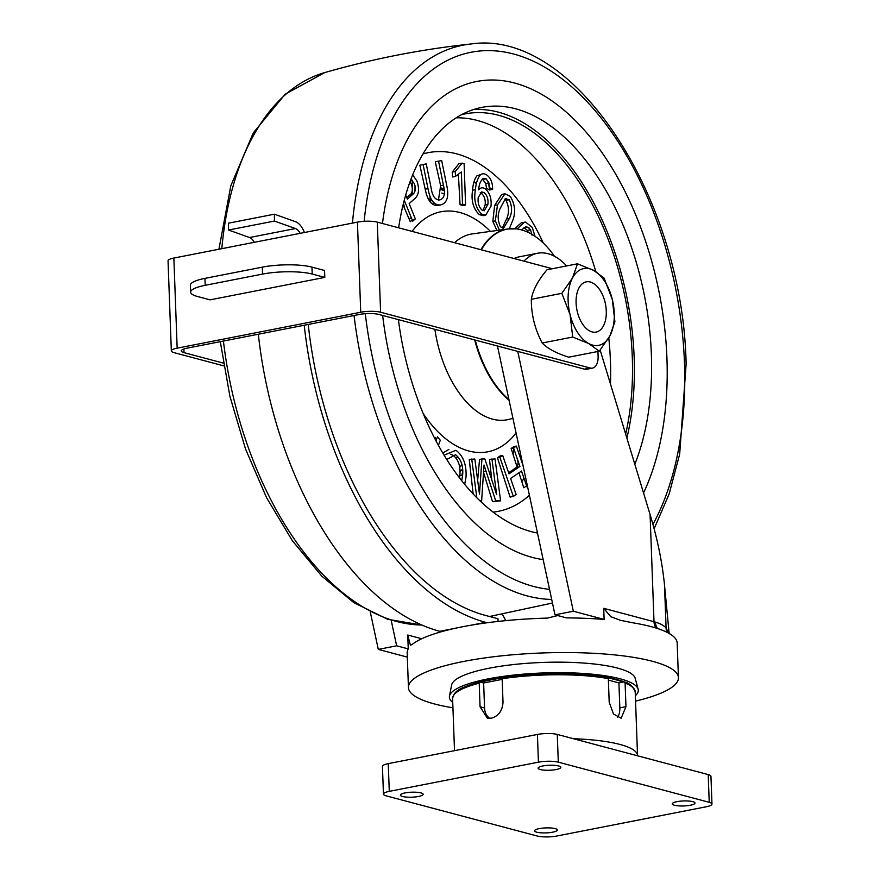 <?xml version="1.0" encoding="UTF-8"?>
<svg xmlns="http://www.w3.org/2000/svg" width="880" height="880" viewBox="0 0 880 880"><rect width="100%" height="100%" fill="white"/><g stroke="black" fill="none" stroke-linecap="round" stroke-linejoin="round"><path stroke-width="1.32" d="M635.349 695.695A94.534 20.768 177.9 0 0 638.154 689.194L635.162 678.227A91.938 20.196 177.9 0 0 582.824 662.992A91.938 20.196 177.9 0 0 489.654 668.118A91.938 20.196 177.9 0 0 451.638 684.948L449.46 696.113A94.534 20.768 177.9 0 0 452.738 702.394M638.154 689.194A94.534 20.768 177.9 0 0 584.342 673.53A94.534 20.768 177.9 0 0 488.543 678.799A94.534 20.768 177.9 0 0 449.46 696.113M625.482 682.407A90.299 19.844 177.9 0 0 491.018 679.459A90.299 19.844 177.9 0 0 461.604 688.413M625.097 683.089L624.415 681.967C629.266 682.99 632.863 686.246 635.206 691.757A91.366 20.075 177.9 0 0 625.097 683.089L625.966 706.651L621.148 718.212L613.481 713.999L609.191 702.185L608.333 678.623A91.366 20.075 177.9 0 0 502.15 678.7L503.019 702.262C502.425 710.765 498.553 716.078 491.392 718.201L487.311 718.102L480.062 706.75L479.204 683.188A91.366 20.075 177.9 0 0 452.595 698.445C454.872 688.402 464.167 687.214 479.743 682.022L479.204 683.188M690.338 805.244A11.374 2.497 -2.1 0 1 678.524 805.871A11.374 2.497 -2.1 0 1 672.265 803.88A11.374 2.497 -2.1 0 1 676.929 801.669A11.374 2.497 -2.1 0 1 688.743 801.042A11.374 2.497 -2.1 0 1 695.002 803.044A11.374 2.497 -2.1 0 1 690.338 805.244M552.662 832.183A11.374 2.497 -2.1 0 1 540.848 832.81A11.374 2.497 -2.1 0 1 534.578 830.819A11.374 2.497 -2.1 0 1 539.242 828.619A11.374 2.497 -2.1 0 1 551.056 827.992A11.374 2.497 -2.1 0 1 557.315 829.983A11.374 2.497 -2.1 0 1 552.662 832.183M556.171 769.538A11.374 2.497 -2.1 0 1 544.357 770.165A11.374 2.497 -2.1 0 1 538.098 768.174A11.374 2.497 -2.1 0 1 542.762 765.974A11.374 2.497 -2.1 0 1 554.576 765.347A11.374 2.497 -2.1 0 1 560.835 767.338A11.374 2.497 -2.1 0 1 556.171 769.538M418.495 796.488A11.374 2.497 -2.1 0 1 406.681 797.115A11.374 2.497 -2.1 0 1 400.411 795.113A11.374 2.497 -2.1 0 1 405.075 792.913A11.374 2.497 -2.1 0 1 416.889 792.286A11.374 2.497 -2.1 0 1 423.148 794.277A11.374 2.497 -2.1 0 1 418.495 796.488M617.397 717.464A14.223 8.096 78.9 0 0 619.828 707.85L618.915 682.902L608.388 680.097M618.915 682.902L623.018 682.099A88.88 19.525 177.9 0 0 608.168 677.996M558.294 762.157L709.225 802.318A14.223 3.124 -2.1 0 1 711.964 804.045A14.223 3.124 -2.1 0 1 706.145 806.795L556.985 835.989A14.223 3.124 -2.1 0 1 537.13 836L386.188 795.839A14.223 3.124 -2.1 0 1 383.449 794.112A14.223 3.124 -2.1 0 1 389.279 791.362L538.428 762.168A14.223 3.124 -2.1 0 1 558.294 762.157L557.271 734.426L708.213 774.598A14.223 3.124 -2.1 0 1 710.952 776.325L711.964 804.045M383.449 794.112L382.437 766.381A14.223 3.124 -2.1 0 1 388.256 763.631L537.416 734.448A14.223 3.124 -2.1 0 1 557.271 734.426M502.293 677.897A88.88 19.525 177.9 0 0 480.634 682.198L479.996 682.022M502.172 679.36L483.637 682.99L480.634 682.198M483.637 682.99L484.55 707.949A14.223 11.264 -75.1 0 0 489.907 718.377M623.018 682.099L623.887 681.923M607.123 677.468L607.475 677.457C580.756 672.386 536.404 672.419 502.744 677.523L502.953 677.534A89.947 19.756 -2.1 0 1 607.123 677.468L608.333 678.623M502.15 678.7L502.953 677.534M622.743 681.329A87.45 19.217 -2.1 0 1 624.03 681.912M635.547 701.129A135.091 29.678 177.9 0 0 678.436 677.677A135.091 29.678 177.9 0 0 604.076 653.972A135.091 29.678 177.9 0 0 463.782 661.43A135.091 29.678 177.9 0 0 408.441 687.577A135.091 29.678 177.9 0 0 452.936 707.817M557.766 615.56L547.426 618.101A135.091 29.678 177.9 0 0 462.506 626.769A135.091 29.678 177.9 0 0 412.038 644.6L410.388 645.15L407.737 635.019L421.729 638.748M408.441 687.577L407.165 652.916A135.091 29.678 177.9 0 1 408.243 648.89L407.737 635.019M678.436 677.677L677.171 643.016A135.091 29.678 177.9 0 0 675.4 638.517A135.091 29.678 177.9 0 0 665.236 631.466A135.091 29.678 177.9 0 0 632.61 622.765L620.334 620.279L610.753 616.671L603.713 608.322L654.005 621.709A65.417 14.377 -2.1 0 1 655.413 622.094C661.177 623.953 664.741 625.999 666.094 628.221L669.174 633.798M505.78 620.631L502.348 614.141M407.319 657.118L378.29 649.396L370.315 612.139M391.215 620.411L396.649 645.799L378.29 649.396M408.243 648.89L396.649 645.799M669.141 633.446L664.51 585.068C662.31 562.639 657.503 539.121 650.078 514.514L654.005 621.709A11.374 9.009 -75.1 0 0 656.139 628.067M566.654 265.936A67.837 38.621 78.9 0 0 537.46 253.264L519.101 256.861A67.837 38.621 78.9 0 0 514.03 258.511M537.46 253.264A67.837 38.621 78.9 0 0 523.963 261.151M517.748 351.384L573.342 611.226L604.12 619.421A135.091 29.678 177.9 0 0 566.577 617.903L554.983 614.823L497.464 345.983M573.342 611.226L554.983 614.823M604.12 619.421L603.713 608.322M600.171 350.097L650.078 514.514M655.413 622.094A11.374 9.251 -73.8 0 0 657.646 628.551M491.81 479.952L489.489 459.404L495.055 458.92L500.599 500.83L492.481 501.479L483.351 471.724M497.266 500.841L497.343 501.457M473.154 494.01L469.271 459.503L474.837 459.008L479.468 494.076L481.943 458.975L484.869 458.964L496.65 494.604L491.931 458.931M477.653 480.293L479.523 459.448L481.943 458.975M487.366 475.332L493.856 495.143M508.64 472.758L517.099 466.983L511.137 448.459L513.898 446.567L516.351 446.083L523.05 465.575M525.855 483.703L526.559 485.87L523.787 487.762L518.969 472.78M527.582 486.75L527.032 487.124L521.51 471.053L510.609 478.478L516.131 494.549L513.348 496.441L510.092 497.079L497.442 457.787L500.225 455.884L500.544 456.863M442.794 453.068L448.888 449.383M434.621 438.306L435.006 437.294L436.59 439.219M423.093 413.38A122.298 69.619 78.9 0 0 516.076 432.993M493.086 512.116A182.732 104.027 78.9 0 0 529.408 495.286M490.479 231.396A122.298 69.619 78.9 0 0 412.104 231.385M508.937 399.608A92.466 52.646 -101.1 0 1 475.255 340.076M543.29 243.045A182.732 104.027 78.9 0 0 422.994 153.923M461.494 114.708A213.686 121.649 -101.1 0 1 461.813 114.631A213.686 121.649 -101.1 0 1 632.291 357.115A213.686 121.649 -101.1 0 1 625.669 434.093M634.821 464.255A216.865 123.453 78.9 0 0 651.365 354.244A216.865 123.453 78.9 0 0 481.844 107.393A216.865 123.453 78.9 0 0 398.64 227.799M626.879 438.108A216.865 123.453 78.9 0 0 634.161 357.61A216.865 123.453 78.9 0 0 473.341 109.615M382.635 315.425A243.276 138.49 78.9 0 0 543.169 559.614A243.276 138.49 78.9 0 1 382.635 315.425M643.533 492.943A243.276 138.49 78.9 0 0 666.941 358.391A243.276 138.49 78.9 0 0 479.677 80.949A243.276 138.49 78.9 0 0 382.47 223.498A243.276 138.49 78.9 0 1 479.677 80.949A243.276 138.49 78.9 0 1 666.941 358.391A243.276 138.49 78.9 0 1 643.533 492.943M443.718 190.146A216.865 123.453 78.9 0 0 442.365 188.419M476.41 183.722A182.732 104.027 78.9 0 0 474.089 181.577M461.934 464.618L459.734 467.401M462 475.09L462.781 470.745M516.934 457.732L518.166 462.55L517.275 467.412L513.854 469.205M513.546 455.939L513.535 447.986M499.741 456.214L500.17 457.116M510.389 471.559L511.335 472.285M455.664 457.468A122.298 69.619 78.9 0 0 458.48 457.325M521.829 481.668A182.732 104.027 78.9 0 0 523.996 478.269M411.345 217.8A122.298 69.619 78.9 0 0 408.969 218.636M509.388 218.449C512.314 212.52 512.259 206.294 509.212 199.749L505.395 198.649L500.335 208.164C497.431 214.06 497.486 220.275 500.478 226.809L503.558 228.162L509.388 218.449L506.528 219.01C509.3 213.125 509.135 206.91 506.033 200.376L504.658 199.221M502.271 228.096L506.528 219.01M509.212 199.749L506.033 200.376M506.22 198.33L505.395 198.649M499.411 230.164L495.363 220.88L497.475 204.908L494.615 205.469L501.776 194.414L504.977 193.787L510.334 196.427C515.273 204.82 515.911 213.246 512.237 221.694L509.256 228.833M497.475 204.908L504.977 193.787M495.363 220.88L492.833 221.375L494.615 205.469M465.575 205.029L462.517 204.204L461.373 171.963L455.466 176.407L455.29 171.523L462.143 163.119L464.112 163.658L465.575 205.029L463.122 205.513L460.064 204.688L458.414 174.79M462.517 204.204L460.064 204.688M455.466 176.407L452.496 176.99L452.232 172.117L458.876 163.757L462.143 163.119M455.29 171.523L452.232 172.117M441.661 160.523L446.556 184.536C449.185 196.053 447.348 202.818 441.045 204.831C434.434 205.799 430.089 200.398 427.999 188.617L423.104 164.593L426.239 163.911L431.112 187.913C432.333 196.152 435.215 200.156 439.758 199.925C444.345 198.561 445.566 193.655 443.421 185.207L438.548 161.205L441.661 160.523L438.427 161.227M439.582 205.04L438.614 205.304C432.025 206.316 427.548 200.937 425.205 189.167L419.848 165.231L423.005 164.615M440.55 204.919L438.614 205.304M427.999 188.617L425.205 189.167M423.104 164.593L419.848 165.231M426.239 163.911L422.983 164.549M443.421 185.207L440.638 185.746L435.292 161.843L438.405 161.161M438.548 161.205L435.292 161.843M406.78 197.681L409.596 195.162C412.511 193.094 413.083 189.442 411.323 184.184L410.003 181.819M405.702 195.019L407.374 199.144L412.456 194.601L409.596 195.162M412.665 174.922L416.955 181.038C419.727 189.563 418.814 195.58 414.216 199.067L409.167 203.588L415.338 218.889L412.731 221.221L404.261 200.233M412.456 194.601C415.371 192.511 415.998 188.848 414.337 183.59L410.905 179.388M500.599 500.83L495.726 500.852L486.013 471.196L483.615 471.669M486.013 471.196L484.033 465.003L481.613 500.907L480.007 500.907M476.85 497.827L471.724 459.019M513.348 496.441L499.895 457.303L497.442 457.787M499.895 457.303L502.678 455.411L500.225 455.884M502.678 455.411L509.014 473.858L519.926 466.433L513.579 447.986L516.351 446.083M513.579 447.986L511.137 448.459M443.718 188.914L443.718 190.564L444.268 190.465M430.045 196.416L429.924 201.861M430.661 202.752L430.672 198.066M443.718 190.564L441.408 189.706M433.191 204.732L433.246 202.334M441.782 193.072L444.422 194.051M412.225 180.224L412.181 186.813M412.159 191.367L412.148 194.656M404.47 208.098L403.535 203.038M412.225 194.645L412.192 191.257M414.975 191.037L415.019 185.68M460.031 471.647L462.682 468.919M517.484 468.094L517.847 466.18M444.092 189.057L441.1 187.946M398.387 319.616A216.865 123.453 78.9 0 0 537.493 533.049M481.36 249.821A92.466 52.646 -101.1 0 1 516.406 228.899A92.466 52.646 -101.1 0 1 554.488 256.267M459.503 477.895L459.811 475.519C460.757 466.422 458.502 459.657 453.035 455.213L450.362 454.256M461.736 480.777L462.649 474.958L459.811 475.519M444.07 455.191L455.928 450.285C463.298 455.873 466.664 464.794 466.015 477.059L464.684 484.418M462.649 474.958C463.386 465.839 461.021 459.096 455.543 454.729L446.732 459.514M484.154 192.577L481.635 191.917L478.214 197.549C477.642 202.939 478.929 207.152 482.097 210.199L484.286 210.76L487.872 204.402C488.477 199.276 487.234 195.338 484.154 192.577L480.26 192.61M482.966 210.65L485.155 204.93C485.661 199.848 484.363 195.921 481.261 193.138M487.872 204.402L485.155 204.93M488.917 182.886L486.145 178.827L483.45 178.343C480.634 180.433 479.028 184.272 478.654 189.86C480.491 187.528 482.702 187.187 485.265 188.826C489.808 192.863 491.722 198.66 490.996 206.217L485.683 215.193L481.657 214.115C475.651 208.032 473.572 199.881 475.42 189.662C475.915 183.59 477.466 178.783 480.062 175.241C482.053 173.371 484.308 173.305 486.816 175.054C490.765 178.024 492.701 182.798 492.613 189.387L489.566 187.704L488.917 182.886L485.782 183.502L482.317 179.069M486.145 178.827L482.966 179.443M485.683 215.193L483.208 215.677L479.226 214.588C473.176 208.538 470.954 200.409 472.582 190.212C472.956 184.162 474.386 179.388 476.894 175.857L480.953 174.504M481.657 214.115L479.226 214.588M475.42 189.662L472.582 190.212M488.587 182.952L489.544 189.992L486.508 188.298L485.782 183.502M492.613 189.387L489.544 189.992M528.275 232.408L527.351 230.406L523.996 227.535M532.048 235.18L530.53 229.79L527.351 230.406M530.53 229.79L528.022 227.227L524.865 227.843M528.022 227.227L525.558 226.919L521.521 229.889M514.701 228.745L521.323 222.783L525.613 222.079L532.279 227.458L534.996 236.28M517.055 228.976L524.458 222.167M529.221 228.052L529.969 229.9M478.863 188.408L480.095 188.463M412.885 219.373L410.267 221.705L403.084 204.853M438.449 200.046L440.638 185.746M496.958 230.626L492.833 221.375M435.985 440.913L437.448 436.821L440.286 440.231L438.427 445.423M577.379 311.982A25.597 14.575 78.9 0 0 577.775 313.467A25.597 14.575 78.9 0 0 597.762 331.584A25.597 14.575 78.9 0 0 604.989 301.95A25.597 14.575 78.9 0 0 586.696 281.776A25.597 14.575 78.9 0 0 576.312 305.998A25.597 14.575 78.9 0 0 577.379 311.982M588.797 343.574A39.105 22.264 -101.1 0 1 570.086 314.633L561.836 293.337L572.484 278.025L577.489 263.813L593.571 270.358L604.021 278.003L612.282 299.31A39.105 22.264 78.9 0 0 593.571 270.358A39.105 22.264 -101.1 0 0 572.484 278.025A39.105 22.264 -101.1 0 0 570.086 314.633L572.704 337.04L588.797 343.574A39.105 22.264 -101.1 0 0 609.884 335.918L599.236 351.219L588.797 343.574M599.236 351.219L568.733 357.192C556.215 353.199 547.371 348.469 542.201 343.002C534.864 329.12 531.245 314.556 531.322 299.299L561.836 293.337M531.322 299.299C532.829 290.213 538.054 280.379 546.986 269.786L577.489 263.813M614.9 321.706L612.282 299.31A39.105 22.264 -101.1 0 1 609.884 335.918L614.9 321.706M542.201 343.002L572.704 337.04M576.092 302.951A25.597 14.575 78.9 0 0 592.097 331.925A25.597 14.575 78.9 0 0 606.276 310.981A25.597 14.575 78.9 0 0 590.271 282.018A25.597 14.575 78.9 0 0 576.092 302.951M223.311 363.099L184.008 352.638A14.223 3.124 -2.1 0 1 181.269 350.922A14.223 3.124 -2.1 0 1 187.088 348.161L359.194 314.49A14.223 3.124 -2.1 0 1 379.049 314.479L584.496 369.149L590.238 368.027A14.223 8.096 78.9 0 0 592.46 368.115A14.223 8.096 78.9 0 0 598.114 356.389L597.938 351.483M552.409 268.73L377.289 222.123L380.6 312.235A14.223 3.124 177.9 0 0 360.734 312.246L177.166 348.172A14.223 3.124 177.9 0 0 171.336 350.922A14.223 3.124 177.9 0 0 174.075 352.649L223.773 365.871M590.238 368.027L380.6 312.235M360.734 312.246L357.434 222.134A14.223 3.124 -2.1 0 1 377.289 222.123M171.336 350.922L168.036 260.81A14.223 3.124 -2.1 0 1 173.855 258.06L177.166 348.172M357.434 222.134L173.855 258.06M324.797 277.398L324.544 270.468L311.96 267.113A35.552 7.81 177.9 0 0 262.317 267.146L204.941 278.377A35.552 7.81 177.9 0 0 190.377 285.252L190.641 292.193A35.552 7.81 177.9 0 0 197.483 296.494L210.056 299.849L324.797 277.398L312.213 274.043A35.552 7.81 177.9 0 0 262.57 274.087L205.205 285.307A35.552 7.81 177.9 0 0 190.641 292.193M592.46 368.115L586.718 369.237A14.223 8.096 -101.1 0 1 584.496 369.149M300.146 233.343A11.374 6.479 78.9 0 0 295.438 228.547L274.439 221.056L274.417 214.192L228.525 223.168L228.547 230.032L274.439 221.056M254.254 242.33A11.374 6.479 78.9 0 0 249.546 237.523L228.547 230.032M304.403 232.518A18.491 10.527 78.9 0 0 295.416 221.683L274.417 214.192M498.08 621.434L497.981 618.75L485.408 615.406A287.254 163.526 -101.1 0 1 308.231 324.456M487.234 622.754L485.661 622.336A294.36 167.574 -101.1 0 1 304.216 325.248M441.342 631.73L439.769 631.312A294.36 167.574 -101.1 0 1 258.324 334.224M573.518 738.749A91.366 20.075 -2.1 0 1 637.538 755.524L635.206 691.757M708.213 774.598L709.225 802.318M537.416 734.448L538.428 762.168M388.256 763.631L389.279 791.362M484.55 707.949L480.062 706.75M619.828 707.85L625.966 706.651M492.228 616.011L492.272 617.232M664.51 585.068L666.094 628.221A11.374 11.044 -31.3 0 0 667.073 632.335M480.931 249.7A92.554 52.69 -101.1 0 1 508.057 228.965L472.604 233.86A94.567 53.834 78.9 0 0 454.564 242.682M509.091 400.312A92.554 52.69 -101.1 0 1 474.672 339.922M434.885 329.329A94.567 53.834 78.9 0 0 508.904 419.375L512.952 418.352M610.478 384.076A212.597 121.022 78.9 0 0 610.412 361.097A212.597 121.022 78.9 0 0 608.795 337.876M595.826 271.634A212.597 121.022 78.9 0 0 456.203 117.821M516.406 228.899L508.057 228.965A92.554 52.69 -101.1 0 1 512.116 228.69M223.421 341.055A281.523 160.27 78.9 0 0 421.795 625.009M551.694 599.445A281.523 160.27 -101.1 0 1 354.057 315.491M365.288 313.72A273.009 155.419 78.9 0 0 549.538 589.347M652.938 524.392A273.009 155.419 78.9 0 0 684.475 363.055A273.009 155.419 78.9 0 0 531.135 60.225A273.009 155.419 78.9 0 0 364.144 221.32M352.44 223.113A281.523 160.27 -101.1 0 1 470.866 44C421.322 49.313 372.592 58.85 324.698 72.6A281.523 160.27 78.9 0 0 221.815 248.677M183.865 348.997L184.008 352.638M205.205 285.307L204.941 278.377M262.57 274.087L262.317 267.146M312.213 274.043L311.96 267.113M249.546 237.523L295.438 228.547M439.769 631.312L454.828 628.364M470.602 625.284L485.661 622.336M452.595 698.445L454.509 750.662M421.883 625.053L387.673 619.3L353.881 602.679L321.739 576.092L292.303 540.661L266.596 497.75L245.52 448.987L229.9 396.286L220.308 341.66M552.464 603.031L489.5 616.495M654.126 528.759L669.174 493.922L679.679 454.091L686.125 364.089C682.935 197.362 573.903 28.435 470.866 44M218.922 249.238L230.813 185.779L253.264 132.946L285.142 94.226L324.698 72.6"/></g></svg>
